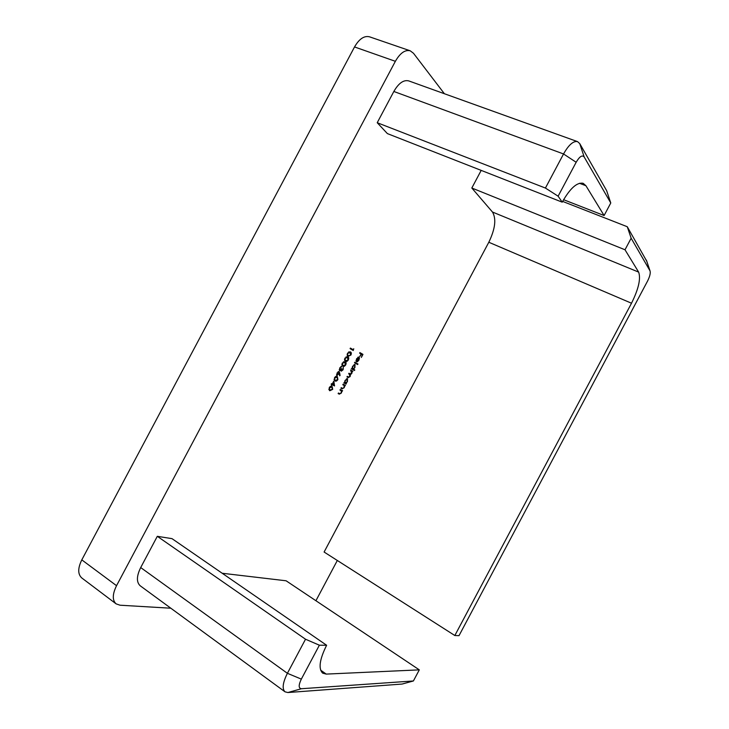 <?xml version="1.0" encoding="UTF-8"?>
<svg xmlns="http://www.w3.org/2000/svg" width="729" height="729" viewBox="0 0 729 729"><rect width="100%" height="100%" fill="white"/><g stroke="black" fill="none" stroke-linecap="round" stroke-linejoin="round"><path stroke-width="1.09" d="M333.836 381.03L334.511 385.933L332.251 384.812L331.522 385.386L331.914 384.648L331.148 384.274L331.458 383.691L332.214 384.074L333.836 381.03M339.614 372.792L340.079 375.462L339.668 375.818L339.258 373.448L336.962 375.526L337.035 373.011L339.058 371.59L339.614 372.792L338.958 372.446M342.348 363.006L345.182 361.794C346.184 362.103 346.366 363.124 345.728 364.846C344.653 366.359 343.696 366.787 342.867 366.14C341.865 365.803 341.691 364.755 342.348 363.006M347.596 353.137L350.412 351.952C351.405 352.28 351.578 353.31 350.941 355.032L348.098 356.299C347.104 355.943 346.94 354.886 347.596 353.137L347.733 355.032L348.471 355.761L350.941 355.032M340.27 389.532L342.594 390.671L341.874 391.036L341.409 393.004L339.313 394.152L338.128 393.578L338.429 393.013L340.088 393.733L341.172 392.767L341.391 390.908L339.969 390.097L340.27 389.532M346.403 383.518L346.102 384.074L343.796 382.907L344.498 382.543L345.063 380.438L347.533 378.661L347.423 381.677L345.974 383.299L346.403 383.518M354.795 369.931L354.494 370.487L351.314 368.765L352.016 368.409L352.581 366.295L355.032 364.546L354.914 367.598L353.447 369.193L354.795 369.931L354.112 369.567L353.811 370.122M356.891 358.859L356.071 361.256L356.581 358.777L358.969 357.119L359.433 358.076L358.896 360.108L357.474 361.712L356.426 361.766L358.613 357.657L356.609 358.714M576.156 162.266L563.544 153.965C568.684 144.871 573.359 140.761 577.55 141.626L579.746 143.613L606.646 190.661L610.774 202.981L584.175 156.981C582.216 154.739 579.546 156.498 576.156 162.266L558.113 196.192L545.42 188.055L563.544 153.965L393.842 91.471L377.221 122.718L387.381 133.598L562.214 202.161C570.078 188.31 577.067 182.031 583.182 183.316L585.916 185.722L604.104 215.529L563.581 199.691M393.842 91.471C398.635 83.161 403.602 79.634 408.741 80.901L577.55 141.626M305.524 639.224L319.375 645.201L301.332 679.118C298.453 685.16 298.489 688.358 301.442 688.723L413.398 680.968L419.303 669.86L326.246 674.097L322.719 673.177C318.236 668.83 319.53 659.517 326.619 645.256L172.008 538.649L157.309 536.316L140.697 567.563L287.399 673.304L305.524 639.224L157.309 536.316M419.303 669.86L286.096 580.785L222.199 573.258M413.398 680.968L402.08 684.057L287.882 692.532L285.012 691.821L140.26 585.824C136.35 582.28 136.487 576.192 140.697 567.563M116.54 585.688C112.366 594.226 112.23 600.286 116.121 603.867L81.785 577.96C77.73 574.261 77.73 568.228 81.803 559.872L116.54 585.688L395.364 61.309L354.531 46.948C359.187 38.901 364.181 35.521 369.512 36.814L410.199 50.793C405.042 49.572 400.103 53.08 395.364 61.309M116.121 603.867L120.003 605.207L170.823 608.214M337.317 560.473L315.921 600.723M410.199 50.793L413.48 53.263L444.38 93.722M631.514 303.228L488.813 242.256L324.104 552.035L454.832 635.524L459.015 635.661L647.552 281.075C649.831 276.482 650.66 273.093 650.04 270.896L631.15 238.219L625.008 249.774L471.818 188.018L492.476 212.03L638.64 272.108C640.955 278.596 638.586 288.966 631.514 303.228L454.832 635.524M488.813 242.256C495.246 228.888 496.467 218.809 492.476 212.03M481.195 170.386L471.818 188.018M359.907 352.599L362.96 354.385L361.338 357.438L362.349 354.759L361.411 354.221L359.771 356.536L361.101 354.039L359.607 353.164L359.907 352.599M354.795 362.222L357.957 363.981L357.657 364.546L354.494 362.787L354.795 362.222L357.957 363.981M350.631 370.059L352.9 371.28L352.207 371.635L351.806 373.448L350.476 374.615L350.13 376.592L348.216 377.576L346.977 376.929L347.277 376.364L348.526 377.011L349.902 376.346L348.954 373.212L350.12 373.831L351.578 373.202L350.631 370.059L352.9 371.28M343.113 384.201L345.418 385.368L344.699 385.723L344.234 387.691L342.147 388.83L340.962 388.238L341.263 387.673L342.912 388.411L343.997 387.454L344.216 385.586L342.812 384.766L343.113 384.201M353.756 348.744L353.255 350.485L350.093 348.653L350.394 348.079L353.237 349.729L353.756 348.744M344.972 358.076L347.797 356.873C348.79 357.192 348.972 358.212 348.334 359.944C347.259 361.447 346.311 361.876 345.482 361.219C344.489 360.873 344.316 359.825 344.972 358.076M342.776 369.594L343.295 367.425L343.113 369.758L341.281 371.179L341.017 370.086L339.596 370.715L339.723 367.945L341.819 366.313L340.051 368.127L339.869 370.122L341.6 368.519L341.591 370.614L343.113 369.758M334.474 377.822C335.55 376.319 336.506 375.9 337.327 376.556L337.901 379.563C336.825 381.076 335.869 381.522 335.021 380.902L334.474 377.822M329.226 387.691C330.301 386.188 331.267 385.759 332.096 386.397L332.688 389.368L329.781 390.744L329.226 387.691L330.091 390.17L332.342 389.222L331.795 386.971L329.554 387.874M81.803 559.872L354.531 46.948M326.619 645.256L319.375 645.201M631.15 238.219L627.268 226.728L562.624 201.404M627.268 226.728L646.751 261.21M625.008 249.774L638.64 272.108M545.42 188.055L377.221 122.718M558.113 196.192L562.214 202.161M604.104 215.529L610.774 202.981M285.012 691.821C281.941 688.832 282.743 682.663 287.399 673.304L301.332 679.118M359.889 352.636L362.96 354.385M362.267 354.021L361.994 354.549M356.007 360.582L356.463 360.828M358.55 357.028L359.433 358.076M356.873 361.292L357.474 361.712M357.857 357.265L358.613 357.657M358.859 357.875L357 361.356L358.604 359.98L358.577 357.729M357.265 363.625L356.982 364.172M354.622 364.454L354.786 365.147M352.772 368.828L354.914 367.598M351.979 368.4L353.447 369.193M352.563 366.322L352.754 368.819L354.112 369.567M354.631 367.452L354.731 365.111L353.948 364.71M354.731 365.111L352.845 366.468M352.216 370.915L351.916 371.48M351.524 371.271L352.207 371.635M350.43 373.968L349.792 374.25L350.476 374.615M348.754 377.121L346.986 376.92M349.546 374.25L348.653 373.777M345.71 383.153L345.418 383.709L346.102 384.074M345.418 383.709L343.806 382.889M347.141 378.57L347.305 379.271M344.498 382.515L345.245 382.925L347.423 381.677M345.373 382.971L345.974 383.299M347.141 381.54L347.232 379.226L346.457 378.825M345.054 380.456L345.245 382.925M347.232 379.226L345.327 380.602M344.717 385.012L344.434 385.559L345.118 385.923M342.712 388.366L340.972 388.22M341.892 390.334L341.609 390.862L342.293 391.236M339.878 393.687L338.147 393.542M352.863 349.537L352.572 350.093M350.376 348.107L353.237 349.729M349.956 351.743L350.667 352.973M349.127 355.943L347.824 356.126M347.159 354.877L347.815 355.415M349.902 352.417L348.672 351.897M350.603 354.868L349.993 352.462L347.915 353.346M347.706 355.36L348.407 355.725M347.15 354.722L347.733 355.032M347.368 356.672L348.061 357.903M344.535 359.798L345.792 360.645L348.334 359.944M346.503 360.864L345.191 361.028M347.323 357.356L346.065 356.827M347.997 359.78L347.396 357.392L345.291 358.276L345.109 359.953L345.792 360.645M344.525 359.652L345.109 359.953M344.781 361.611L345.455 362.823M341.91 364.71L343.177 365.566L345.728 364.846M343.878 365.776L342.548 365.931M344.762 362.304L343.45 361.748M345.391 364.682L344.808 362.331L342.666 363.206L342.493 364.883L343.177 365.566M341.91 364.573L342.493 364.883M341.491 370.56L341.017 370.824M339.887 370.132L340.37 370.633M340.88 366.55L341.509 366.887M339.185 369.758L339.869 370.122M340.99 370.286L341.591 370.614M338.994 372.847L339.085 373.357M339.559 375.189L340.079 375.462M336.561 374.569L337.254 374.943L336.67 375.216M338.657 371.517L338.903 372.309M337.254 374.943L338.666 373.84L338.739 372.154L337.354 373.212L337.254 374.943M338.046 371.781L338.739 372.154M337.017 376.41L337.627 377.586M334.037 379.344L335.322 380.328L337.901 379.563M336.014 380.52L334.629 380.656M334.037 379.463L335.231 380.274M336.461 376.82L335.622 376.529M337.554 379.408L337.026 377.13L334.802 378.005L334.629 379.672M333.791 384.848L334.575 385.814M333.882 385.441L334.511 385.933M333.818 385.55L332.251 384.812M331.166 384.247L331.914 384.648M333.572 382.333L332.552 384.238L333.973 384.939L333.235 382.151M331.841 386.279L332.415 387.427M330.766 390.352L329.344 390.462M328.788 389.295L329.909 390.07M331.321 386.716L330.41 386.379M328.788 389.195L329.39 389.523M320.605 670.124L326.246 674.097M585.916 185.722L579.464 183.28M301.442 688.723L287.882 692.532M646.341 260.089L649.986 270.796M579.746 143.613L584.175 156.981M347.533 377.212L348.216 377.576M341.464 388.457L342.147 388.83M342.958 384.821L343.651 385.185M338.63 393.778L339.313 394.152M340.133 390.143L340.817 390.516M336.333 376.756L337.026 377.13M331.103 386.589L331.795 386.971M650.04 270.896L646.45 260.299M343.787 385.258L343.095 384.885M340.981 390.598L340.297 390.225M348.471 355.761L347.769 355.397M349.993 352.462L349.291 352.098M347.396 357.392L346.694 357.028M344.808 362.331L344.115 361.967M337.099 377.166L336.406 376.793M335.267 380.301L334.575 379.918M331.914 387.035L331.221 386.652M329.991 390.115L329.298 389.733"/></g></svg>
